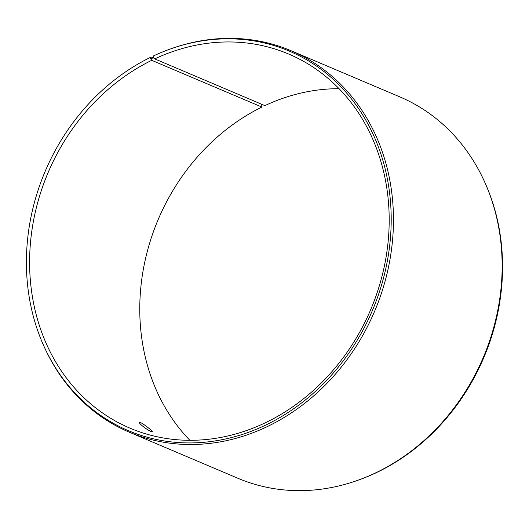 <?xml version="1.0" encoding="UTF-8"?>
<svg xmlns="http://www.w3.org/2000/svg" width="529" height="529" viewBox="0 0 529 529"><rect width="100%" height="100%" fill="white"/><g stroke="black" fill="none" stroke-linecap="round" stroke-linejoin="round"><path stroke-width="0.79" d="M260.784 103.889L261.663 104.696L261.908 107.063L151.737 60.313L150.785 58.924L153.78 57.489L153.337 55.995A206.125 177.79 -67 0 1 170.424 48.966L171.561 48.562A207.17 178.69 -67 0 1 291.062 50.731A207.17 178.69 -67 0 1 374.631 311.244A207.17 178.69 -67 0 1 129.215 432.153A207.17 178.69 -67 0 1 44.621 347.718L44.119 346.614A206.125 177.79 -67 0 0 274.234 420.727A206.125 177.79 -67 0 0 383.611 162.965A206.125 177.79 -67 0 0 170.424 48.966M151.737 60.313A203.189 175.251 -67 0 0 29.988 249.285A203.189 175.251 -67 0 0 130.028 428.173A203.189 175.251 -67 0 0 370.723 309.584A203.189 175.251 -67 0 0 288.768 54.084A203.189 175.251 -67 0 0 154.719 58.884L153.78 57.489M150.785 58.924L150.309 57.443A206.125 177.79 -67 0 0 44.119 346.614M150.309 57.443L151.354 57.086L154.375 58.362M129.215 432.153L237.891 478.269A207.17 178.69 -67 0 0 357.399 480.438L358.536 480.034A206.125 177.79 -67 0 0 484.842 182.386L484.339 181.282A207.17 178.69 -67 0 0 399.745 96.847L291.062 50.731M357.399 480.438A207.17 178.69 -67 0 0 484.339 181.282M261.908 107.063A203.189 175.251 -67 0 0 189.878 440.307M339.082 88.693A203.189 175.251 -67 0 0 264.884 105.628L154.719 58.884M151.215 431.631C147.803 430.388 138.333 423.22 139.451 422.466C139.94 420.972 153.344 431.3 152.332 431.856L151.215 431.631"/></g></svg>
